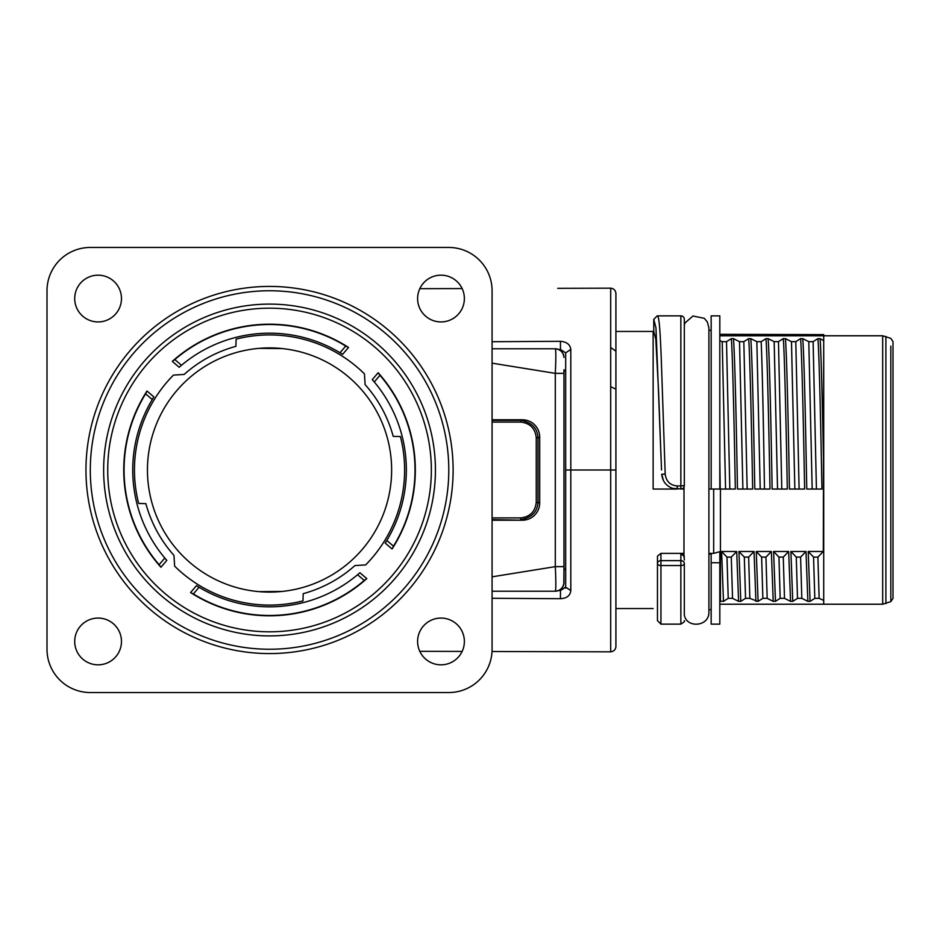 <?xml version="1.0" encoding="UTF-8"?>
<svg xmlns="http://www.w3.org/2000/svg" width="940" height="940" viewBox="0 0 940 940"><rect width="100%" height="100%" fill="white"/><g stroke="black" fill="none" stroke-linecap="round" stroke-linejoin="round"><path stroke-width="1.41" d="M563.953 369.737L563.953 582.565A8.66 8.66 0 0 1 555.293 591.225L492.078 591.225M563.953 357.435C563.33 352.277 560.44 349.398 555.293 348.775C559.935 349.128 562.79 351.56 563.847 356.096L563.953 357.435A8.66 8.66 0 0 0 555.293 348.775C556.01 350.232 556.01 358.422 555.293 373.356L555.293 566.644C556.01 581.461 556.01 589.662 555.293 591.225C559.899 590.884 562.755 588.475 563.836 583.975L563.953 570.263M555.293 348.775L492.078 348.775M290.202 305.394A165.898 165.898 0 0 1 434.139 490.656A165.898 165.898 0 0 1 248.877 634.606A165.898 165.898 0 0 1 104.939 449.344A165.898 165.898 0 0 1 290.202 305.394M247.22 647.848A179.246 179.246 0 0 0 447.393 492.325A179.246 179.246 0 0 0 291.858 292.152A179.246 179.246 0 0 0 91.697 447.675A179.246 179.246 0 0 0 247.22 647.848A179.246 179.246 0 0 0 447.393 492.325A179.246 179.246 0 0 0 291.858 292.152M90.299 692.545L448.78 692.545A43.299 43.299 0 0 0 492.078 649.246L492.078 290.754A43.299 43.299 0 0 0 448.78 247.455L90.299 247.455A43.299 43.299 0 0 0 47 290.754L47 649.246A43.299 43.299 0 0 0 90.299 692.545M121.472 298.544A23.383 23.383 0 0 1 98.089 321.927A23.383 23.383 0 0 1 74.707 298.544A23.383 23.383 0 0 1 98.089 275.173A23.383 23.383 0 0 1 121.472 298.544M464.372 298.544A23.383 23.383 0 0 1 440.989 321.927A23.383 23.383 0 0 1 417.607 298.544A23.383 23.383 0 0 1 440.989 275.173A23.383 23.383 0 0 1 464.372 298.544M464.372 641.456A23.383 23.383 0 0 1 440.989 664.827A23.383 23.383 0 0 1 417.607 641.456A23.383 23.383 0 0 1 440.989 618.073A23.383 23.383 0 0 1 464.372 641.456M121.472 641.456A23.383 23.383 0 0 1 98.089 664.827A23.383 23.383 0 0 1 74.707 641.456A23.383 23.383 0 0 1 98.089 618.073A23.383 23.383 0 0 1 121.472 641.456M453.115 470A183.57 183.57 0 0 0 177.754 311.022A183.57 183.57 0 0 0 177.754 628.977A183.57 183.57 0 0 0 447.816 426.208M492.078 420.356L520.654 420.356C531.582 422.213 537.363 427.982 537.974 437.664L536.246 437.664C535.189 428.346 529.995 423.153 520.654 422.084L520.654 420.356L522.381 419.781L492.078 419.781M522.381 419.781A17.343 17.32 161.6 0 1 539.701 437.088L537.974 437.664L537.974 502.348C537.363 512.03 531.582 517.787 520.654 519.644L520.654 517.917C529.984 516.859 535.177 511.677 536.246 502.348L536.246 437.664M536.246 502.348L539.701 502.923L539.701 437.088M539.701 502.923A17.343 17.32 -161.6 0 1 522.381 520.22L492.078 519.644M492.078 520.22L522.381 520.22M563.953 582.565C563.33 587.723 560.44 590.614 555.293 591.225C560.44 590.614 563.33 587.723 563.953 582.565M431.354 470A161.821 161.821 0 0 0 188.635 329.858A161.821 161.821 0 0 0 188.635 610.142A161.821 161.821 0 0 0 431.354 470M166.815 560.357A136.817 136.817 0 0 1 164.817 558.031L166.815 560.357L160.928 567.255A145.794 145.794 0 0 1 146.993 391.028L153.878 396.915L152.28 399.524A136.817 136.817 0 0 1 153.878 396.915M179.176 367.27A136.817 136.817 0 0 1 181.502 365.272L179.176 367.27L172.29 361.383A145.794 145.794 0 0 1 348.517 347.447L342.63 354.345L340.022 352.735A136.817 136.817 0 0 1 342.63 354.345M359.903 572.73A136.817 136.817 0 0 1 357.576 574.728L359.903 572.73L366.8 578.617A145.794 145.794 0 0 1 190.573 592.553L196.448 585.655L199.069 587.265A136.817 136.817 0 0 1 196.448 585.655M372.264 379.643A136.817 136.817 0 0 1 374.273 381.969L372.264 379.643L378.15 372.745A145.794 145.794 0 0 1 392.086 548.972L385.2 543.085L386.81 540.476A136.817 136.817 0 0 1 385.2 543.085M173.418 375.095L184.158 374.437A128.157 128.157 0 0 1 235.905 346.343L236.093 339.129A135.078 135.078 0 0 1 364.45 373.873L365.108 384.613A128.157 128.157 0 0 1 393.202 436.36L400.416 436.548A135.078 135.078 0 0 1 365.66 564.905L354.932 565.563A128.157 128.157 0 0 1 303.185 593.657L302.997 600.871A135.078 135.078 0 0 1 174.629 566.127L173.971 555.387A128.157 128.157 0 0 1 145.876 503.64L138.662 503.452A135.078 135.078 0 0 1 173.418 375.095M391.404 462.551A122.094 122.094 0 0 0 202.159 368.186A122.094 122.094 0 0 0 215.06 579.263A122.094 122.094 0 0 0 391.404 462.551M393.484 546.175L386.81 540.476A136.817 136.817 0 0 0 374.273 381.969L379.96 375.295A145.477 145.477 0 0 1 393.484 546.175L392.086 548.972M378.15 372.745L379.96 375.295M193.37 593.939L199.069 587.265A136.817 136.817 0 0 0 357.576 574.728L364.25 580.427A145.477 145.477 0 0 1 193.37 593.939L190.573 592.553M366.8 578.617L364.25 580.427M345.709 346.061A145.477 145.477 0 0 0 174.828 359.573L181.502 365.272A136.817 136.817 0 0 1 340.022 352.735L345.709 346.061L348.517 347.447M172.29 361.383L174.828 359.573M160.928 567.255L159.118 564.705L164.817 558.031A136.817 136.817 0 0 1 152.28 399.524L145.606 393.825L146.993 391.028M145.606 393.825A145.477 145.477 0 0 0 159.118 564.705M813.582 557.103L808.2 551.475L823.311 551.486L817.906 557.103L813.547 557.091L814.816 598.345L819.139 598.345L823.71 600.378L823.722 604.22L719.817 604.22M719.817 601.189L723.483 601.341M736.69 551.475L731.297 557.091L726.949 557.091L721.615 551.475L723.483 601.33L728.241 598.357M726.996 557.091L728.218 598.334L732.542 598.334M731.285 557.103L732.542 598.357L738.558 601.318M721.603 551.486L736.702 551.486L738.593 601.341L740.802 601.341M748.639 557.091L744.316 557.091L738.946 551.475L740.802 601.33L745.549 598.357M744.316 557.091L745.538 598.334L749.85 598.334M738.946 551.486L754.045 551.486L748.651 557.103L749.85 598.357L757.499 601.341M765.947 557.091L761.635 557.091L756.242 551.475L758.098 601.341L762.869 598.357M761.635 557.091L762.857 598.334L767.169 598.334M767.169 598.357L773.221 601.33L771.364 551.486L765.959 557.103L767.169 598.357M773.221 601.341L775.465 601.341M780.177 598.345L778.955 557.091L773.585 551.475L775.465 601.318L780.188 598.357L784.5 598.345L790.54 601.33M773.585 551.486L788.672 551.486L790.552 601.341L792.173 601.341M800.645 557.091L796.274 557.091L790.893 551.475L792.737 601.341L797.508 598.357M796.274 557.091L797.496 598.345L801.82 598.345L807.871 601.341L810.08 601.341M808.2 551.475L810.08 601.33L814.839 598.345M823.311 551.486L823.722 335.78L719.817 335.78M823.757 340.703L820.08 338.67C821.255 353.698 822.641 415.022 823.71 470M816.414 489.047L821.936 489.047C820.644 416.267 819.034 350.937 817.929 338.635L820.091 338.659M817.929 338.635L813.112 341.643L808.811 341.655L802.748 338.659C804.182 357.341 805.521 420.062 806.755 489.059L817.73 489.047M800.61 338.635L795.792 341.643L791.492 341.655L785.429 338.659C786.839 357.082 788.249 420.673 789.447 489.047L804.628 489.047C803.336 417.254 801.738 351.219 800.61 338.635L802.149 338.659M772.116 489.059L787.309 489.047C786.005 416.549 784.407 351.008 783.29 338.635L785.429 338.659M783.29 338.635L778.473 341.643L774.172 341.655L777.533 489.047M774.184 341.643L768.121 338.659C769.508 356.895 770.941 421.343 772.128 489.059M760.213 489.047L756.853 341.655L750.79 338.647C752.188 356.906 753.61 421.061 754.797 489.059L769.989 489.047C768.685 417.513 767.099 351.29 765.971 338.635L768.121 338.659M765.971 338.635L761.153 341.643L756.853 341.666M748.651 338.635L743.834 341.655L747.147 489.047L752.658 489.047C751.354 416.291 749.744 350.949 748.651 338.635L750.191 338.659M743.834 341.666L739.533 341.666L742.894 489.047L747.159 489.047M739.545 341.643L733.459 338.647C734.88 356.918 736.29 420.744 737.477 489.059L742.894 489.047M719.84 461.716L720.228 489.047L735.327 489.047C734.046 416.326 732.436 350.937 731.32 338.647L732.871 338.659M731.32 338.647L726.514 341.655L729.816 489.047M726.514 341.678L722.226 341.678L725.574 489.047M722.249 341.655L719.852 340.703M661.513 469.659L658.623 392.332L655.814 339.316L653.77 331.456L653.77 319.33L657.236 315.863L680.854 315.863A3.466 3.466 0 0 1 684.32 319.33L684.32 485.581L680.854 485.945L680.854 489.047A3.466 3.466 0 0 0 684.32 485.581L684.179 486.544L684.32 485.581M663.264 479.964L661.748 474.277M673.252 488.447L683.968 489.047M657.236 315.863C658.529 316.04 660.056 319.106 661.807 374.531L665.191 474.136C666.202 481.433 670.232 485.369 677.293 485.945L677.293 489.047L653.136 489.047L653.136 331.456L653.77 331.456L615.911 331.456L615.911 293.362C615.536 290.272 613.797 288.533 610.695 288.169L557.69 288.322M665.191 474.136L661.736 474.207C662.465 481.445 666.295 486.215 673.205 488.506M684.003 487.026L683.968 557.02M711.157 562.755L719.817 562.755L719.817 624.136L711.157 624.136L711.157 554.083L708.901 554.083M711.157 315.863L711.157 489.047L719.817 489.047L719.817 315.863L711.157 315.863M683.968 554.083L680.854 554.083L684.179 556.081L684.32 559.958M680.854 554.083L680.854 565.563A3.466 2.15 0 0 0 684.32 563.413L684.32 614.925C686.541 628.649 709.442 626.686 708.901 612.011L708.901 327.99L707.385 322.021L704.307 318.319L692.98 316.005L685.048 322.913L684.32 325.076M684.32 563.413L684.32 563.413A3.466 2.761 180 0 0 680.854 560.651L660.938 560.651A3.466 2.761 180 0 0 657.471 563.413L657.471 556.116L660.938 553.378L683.968 553.378M657.471 556.116L657.471 620.67L660.938 624.136L680.854 624.136L680.854 565.563L660.938 565.563L660.938 553.378M565.68 587.136L565.68 352.864L570.815 349.421L570.815 590.579C570.228 595.666 566.761 598.369 560.428 598.698L492.078 598.287M570.815 590.59L565.645 587.136L560.487 590.555L560.428 598.698M558.654 349.457L560.487 349.445L565.68 352.864L565.68 588.146M492.078 341.714L560.428 341.302C566.691 341.831 570.157 344.534 570.815 349.421M560.487 589.345L560.487 590.543L558.489 590.543M610.695 288.169L610.695 651.831L535.107 651.62M462.139 288.568L419.792 288.674L462.139 288.568M615.911 293.362L615.911 646.638L615.911 608.544L653.136 608.544M615.911 646.638C615.536 649.728 613.797 651.467 610.695 651.831M893 346.073L893 598.404L890.826 601.624L890.826 346.085M823.722 604.22L882.672 604.22L882.672 335.78L890.826 338.377L893 341.596L893 470M720.44 601.341L720.44 489.059M713.683 489.047L713.683 553.378L719.817 551.663L719.817 562.755M711.157 489.047L708.901 489.047M794.735 489.047L801.091 489.047M777.451 489.047L783.255 489.047M808.8 341.655L812.172 489.047L816.425 489.047L813.112 341.643M742.8 489.047L748.475 489.047M725.527 489.047L731.79 489.047M754.797 489.047L767.005 489.047M817.906 557.103L819.139 598.357M800.598 557.115L801.82 598.357M788.672 551.475L783.279 557.103L784.5 598.369M783.279 557.091L778.919 557.091M791.48 341.655L794.852 489.047M795.792 341.643L799.106 489.047M778.473 341.643L781.786 489.047M708.901 553.378L713.683 553.378M790.881 551.486L806.003 551.486L800.563 557.162M756.23 551.486L771.364 551.486M719.817 334.311L823.722 334.605L823.722 335.78L882.672 335.78M761.153 341.643C762.269 365.131 763.515 425.045 764.455 489.047M754.045 551.486L755.913 601.341M806.003 551.486L807.871 601.341M823.71 600.378L823.722 353.475M653.77 319.33L655.979 327.919L661.537 469.977M615.911 331.456L615.911 608.544M708.901 330.281L711.157 330.281M259.052 591.636L282.106 591.436M282.106 348.564L259.041 348.364M563.953 566.644L555.293 566.644L492.078 576.831M563.953 373.356L555.293 373.356L492.078 363.169M492.078 517.917L520.654 517.917M520.654 422.084L492.078 422.084M677.293 485.945L680.854 485.945L680.854 315.863M657.471 563.413A3.466 2.15 0 0 0 660.938 565.563L660.938 624.136M565.68 570.415A5.194 2.244 0 0 0 563.953 568.747M565.68 369.585A5.194 2.244 0 0 1 563.953 371.253M560.487 350.503L560.428 341.302M615.911 470L565.68 470M615.911 351.172L610.953 347.671M615.911 389.195L610.977 386.834M890.826 593.915L890.826 601.624L882.672 604.22M885.891 336.403L885.891 603.598M680.854 624.136C684.062 622.198 685.213 621.046 684.32 620.67M419.792 651.326L462.139 651.432M492.02 651.514L558.654 651.678M708.901 609.719L711.157 609.719"/></g></svg>
